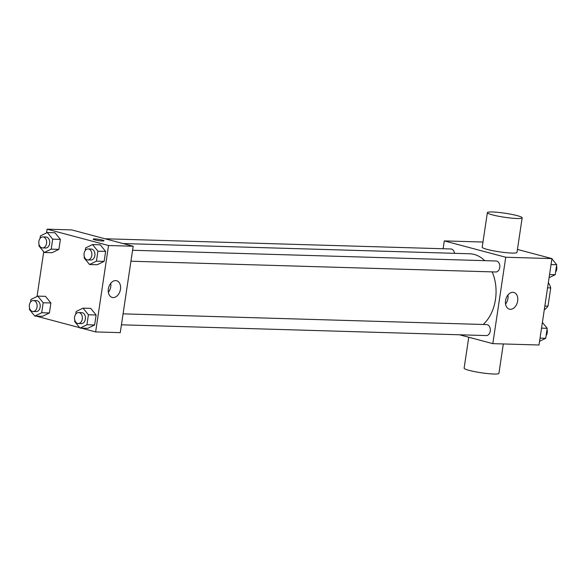 <?xml version="1.0" encoding="UTF-8"?>
<svg xmlns="http://www.w3.org/2000/svg" width="586" height="586" viewBox="0 0 586 586"><rect width="100%" height="100%" fill="white"/><g stroke="black" fill="none" stroke-linecap="round" stroke-linejoin="round"><path stroke-width="0.88" d="M547.558 287.836L550.723 287.924L548.005 306.112A17.031 12.152 -88.3 0 1 544.277 309.804M550.723 287.924A17.031 12.152 -88.3 0 0 548.342 282.613M544.841 306.017L548.005 306.112M517.438 249.438L551.931 258.602L539.017 345.007L492.826 343.645L459.512 334.782M443.119 248.742L444.291 240.905L482.974 242.047M484.725 260.66A38.522 27.491 -88.3 0 0 474.213 254.434A38.522 27.491 -88.3 0 0 469.694 253.767L122.987 243.534M483.172 324.483A38.522 27.491 -88.3 0 0 492.181 271.875M444.291 240.905L505.74 257.239L492.826 343.645M121.434 324.805L486.263 335.573A5.494 3.926 -88.3 0 0 490.314 330.651A5.494 3.926 -88.3 0 0 487.23 324.681A5.494 3.926 -88.3 0 0 486.585 324.585L123.075 313.854M454.553 253.32A5.494 3.926 -88.3 0 0 451.506 249.065A5.494 3.926 -88.3 0 0 450.861 248.977L105.048 238.766M132.575 250.266L496.086 260.997A5.494 3.926 91.7 0 1 499.851 266.608A5.494 3.926 91.7 0 1 495.763 271.985L130.942 261.21M505.74 257.239L551.931 258.602M512.875 292.311A8.651 5.977 -75.1 0 1 513.827 292.451A8.651 5.977 -75.1 0 1 517.379 302.339A8.651 5.977 -75.1 0 1 509.38 309.159A8.651 5.977 -75.1 0 1 505.667 299.944A8.651 5.977 -75.1 0 1 512.875 292.311M522.163 217.838L516.999 252.398A17.587 2.036 -171.5 0 1 506.114 252.669A17.587 2.036 -171.5 0 1 487.281 249.438A17.587 2.036 -171.5 0 1 482.205 247.197L487.369 212.637A17.587 2.036 -171.5 0 1 505.066 213.231A17.587 2.036 -171.5 0 1 522.163 217.838A17.587 2.036 -171.5 0 1 511.278 218.102A17.587 2.036 -171.5 0 1 492.445 214.879A17.587 2.036 -171.5 0 1 487.369 212.637M468.749 337.243L464.127 368.162A17.587 2.036 8.5 0 0 481.223 372.769A17.587 2.036 8.5 0 0 498.92 373.363L503.315 343.953M507.952 294.992A8.651 5.977 -75.1 0 1 505.542 304.039M46.536 232.906L47.092 229.177L71.726 229.91L133.176 246.245L120.262 332.643L95.635 331.918L81.447 328.145M37.035 296.494L43.723 251.76M75.733 314.147L76.129 311.503L83.022 308.148L90.72 308.375L96.119 314.997L94.624 324.974L87.732 328.328L80.04 328.101L74.634 321.48L74.825 320.242M40.009 238.531L40.405 235.894L47.298 232.539L54.996 232.767L60.395 239.388L58.9 249.365L52.008 252.72L44.316 252.493L38.91 245.871L39.101 244.626M79.689 327.677L36.222 316.125M47.092 229.177L108.549 245.512L95.635 331.918M30.509 302.127L30.904 299.483L37.79 296.128L45.488 296.355L50.887 302.977L49.4 312.953L42.507 316.308L34.808 316.081L29.41 309.459L29.593 308.221M85.241 250.552L85.629 247.915L92.522 244.56L100.221 244.787L105.619 251.409L104.132 261.385L97.239 264.74L89.541 264.513L84.142 257.891L84.325 256.646M108.549 245.512L133.176 246.245M115.676 280.584A8.651 5.977 -75.1 0 1 116.629 280.723A8.651 5.977 -75.1 0 1 120.181 290.612A8.651 5.977 -75.1 0 1 112.182 297.432A8.651 5.977 -75.1 0 1 108.476 288.217A8.651 5.977 -75.1 0 1 115.676 280.584M94.742 239.842A5.494 0.637 -171.5 0 1 93.152 239.147A5.494 0.637 -171.5 0 1 98.682 239.33A5.494 0.637 -171.5 0 1 104.022 240.773A5.494 0.637 -171.5 0 1 100.624 240.853A5.494 0.637 -171.5 0 1 94.742 239.842M93.152 239.147A5.494 0.637 -171.5 0 1 98.682 239.33A5.494 0.637 -171.5 0 1 104.022 240.773M110.754 283.265A8.651 5.977 -75.1 0 1 108.351 292.311M92.522 244.56L97.921 251.182L96.434 261.158L89.541 264.513M87.79 259.942L90.867 260.03A5.494 3.926 -88.3 0 0 94.925 255.108A5.494 3.926 -88.3 0 0 91.841 249.138A5.494 3.926 -88.3 0 0 91.196 249.043L88.112 248.947A5.494 3.926 -88.3 0 0 84.032 254.331A5.494 3.926 -88.3 0 0 87.79 259.942A5.494 3.926 -88.3 0 0 91.848 255.013A5.494 3.926 -88.3 0 0 88.757 249.043A5.494 3.926 -88.3 0 0 88.112 248.947M100.221 244.787L105.619 251.409L104.132 261.385L97.239 264.74M97.921 251.182L105.619 251.409M96.434 261.158L104.132 261.385M83.022 308.148L88.42 314.77L86.926 324.747L80.04 328.101M78.29 323.531L81.366 323.619A5.494 3.926 -88.3 0 0 85.424 318.696A5.494 3.926 -88.3 0 0 82.333 312.726A5.494 3.926 -88.3 0 0 81.688 312.631L78.612 312.543A5.494 3.926 -88.3 0 0 74.525 317.92A5.494 3.926 -88.3 0 0 78.29 323.531A5.494 3.926 -88.3 0 0 82.34 318.608A5.494 3.926 -88.3 0 0 79.257 312.638A5.494 3.926 -88.3 0 0 78.612 312.543M90.72 308.375L96.119 314.997L94.624 324.974L87.732 328.328M88.42 314.77L96.119 314.997M86.926 324.747L94.624 324.974M47.298 232.539L52.696 239.161L51.202 249.138L44.316 252.493M42.566 247.915L45.642 248.01A5.494 3.926 -88.3 0 0 49.7 243.087A5.494 3.926 -88.3 0 0 46.609 237.118A5.494 3.926 -88.3 0 0 45.964 237.022L42.888 236.927A5.494 3.926 -88.3 0 0 38.801 242.311A5.494 3.926 -88.3 0 0 42.566 247.915A5.494 3.926 -88.3 0 0 46.616 242.992A5.494 3.926 -88.3 0 0 43.532 237.022A5.494 3.926 -88.3 0 0 42.888 236.927M54.996 232.767L60.395 239.388L58.9 249.365L52.008 252.72M52.696 239.161L60.395 239.388M51.202 249.138L58.9 249.365M37.79 296.128L43.188 302.75L41.701 312.726L34.808 316.081M33.058 311.51L36.142 311.598A5.494 3.926 -88.3 0 0 40.192 306.676A5.494 3.926 -88.3 0 0 37.108 300.706A5.494 3.926 -88.3 0 0 36.464 300.611L33.38 300.523A5.494 3.926 -88.3 0 0 29.3 305.899A5.494 3.926 -88.3 0 0 33.058 311.51A5.494 3.926 -88.3 0 0 37.116 306.588A5.494 3.926 -88.3 0 0 34.025 300.611A5.494 3.926 -88.3 0 0 33.38 300.523M45.488 296.355L50.887 302.977L49.4 312.953L42.507 316.308M43.188 302.75L50.887 302.977M41.701 312.726L49.4 312.953M549.888 258.06L551.646 258.529M551.895 258.829L556.7 264.726L555.206 274.702L549.075 277.691M551.038 264.557L556.7 264.726M549.543 274.534L555.206 274.702M555.601 272.058A5.494 3.926 -88.3 0 0 556.517 265.963M542.387 322.425L547.199 328.314L545.705 338.29L539.574 341.279M541.537 328.153L547.199 328.314M540.043 338.129L545.705 338.29M546.101 335.653A5.494 3.926 -88.3 0 0 547.009 329.559"/></g></svg>

